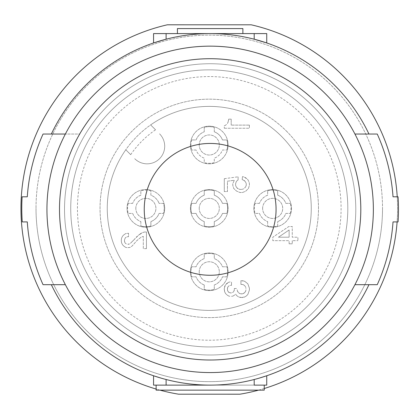 <?xml version="1.0" encoding="UTF-8"?>
<svg xmlns="http://www.w3.org/2000/svg" width="419" height="419" viewBox="0 0 419 419"><rect width="100%" height="100%" fill="white"/><g stroke="black" fill="none" stroke-linecap="round" stroke-linejoin="round"><path stroke-width="0.31" stroke-dasharray="2.1 1.57" d="M210.149 143.445A65.909 65.909 0 0 0 144.241 209.359A65.909 65.909 0 0 0 210.149 275.267A65.909 65.909 0 0 0 276.063 209.359A65.909 65.909 0 0 0 210.149 143.445M159.974 390.141A188.32 188.32 0 0 1 156.119 389.052M178.609 394.195A188.32 188.32 0 0 1 167.349 24.8L251.211 24.805A188.32 188.32 0 0 1 239.909 394.2L178.609 394.195M355.783 209.359A145.634 145.634 0 0 0 210.149 63.725A145.634 145.634 0 0 0 64.521 209.359A145.634 145.634 0 0 0 210.149 354.993A145.634 145.634 0 0 0 355.783 209.359A145.634 145.634 0 0 0 210.149 63.725A145.634 145.634 0 0 0 64.521 209.359A145.634 145.634 0 0 0 210.149 354.993A145.634 145.634 0 0 0 355.783 209.359M286.502 131.157A109.223 109.223 0 0 1 286.502 285.627A109.223 109.223 0 0 1 132.032 285.627A109.223 109.223 0 0 1 132.032 131.157A109.223 109.223 0 0 1 318.492 208.4A109.223 109.223 0 0 1 132.032 285.627A109.223 109.223 0 0 1 167.474 107.479A109.223 109.223 0 0 1 286.502 131.157M51.348 134.033L43.047 134.033A183.297 183.297 0 0 0 27.287 196.804L22.123 196.804A188.32 188.32 0 0 0 22.254 221.913L27.287 221.913A183.297 183.297 0 0 0 43.047 284.684L51.348 284.684A175.765 175.765 0 0 0 368.956 284.684L377.252 284.684A183.297 183.297 0 0 0 393.017 221.913L398.05 221.913A188.32 188.32 0 0 0 398.05 196.804L393.017 196.804A183.297 183.297 0 0 0 377.252 134.033L368.956 134.033A175.765 175.765 0 0 0 51.348 134.033L79.683 134.033A150.657 150.657 0 0 0 316.68 315.889A150.657 150.657 0 0 0 340.621 134.033A150.657 150.657 0 0 0 79.683 134.033L65.364 134.033M316.68 102.828A150.657 150.657 0 0 0 172.324 63.531M103.624 102.828A150.657 150.657 0 0 0 103.624 315.889A150.657 150.657 0 0 0 316.68 315.889M262.985 41.722L254.192 39.203A175.765 175.765 0 0 0 210.149 33.593L153.564 33.593M177.42 33.593L177.42 28.576L242.884 28.576L242.884 33.593L177.42 33.593L242.884 33.593M266.735 42.953L266.735 33.593L210.149 33.593A175.765 175.765 0 0 0 166.107 39.203L166.107 33.593M254.192 33.593L254.192 39.203A175.765 175.765 0 0 0 166.107 39.203M354.935 134.033L368.956 134.033M324.217 143.858A131.823 131.823 0 0 0 144.733 93.447A131.823 131.823 0 0 0 94.322 272.926A131.823 131.823 0 0 0 273.801 323.337A131.823 131.823 0 0 0 324.217 143.858M155.538 129.806L150.646 124.914A102.006 102.006 0 0 1 281.395 136.264A102.006 102.006 0 0 1 281.395 280.521A102.006 102.006 0 0 1 137.139 280.521A102.006 102.006 0 0 0 298.213 158.455A102.006 102.006 0 0 0 147.661 127.093A102.006 102.006 0 0 0 137.139 280.521A102.006 102.006 0 0 1 125.789 149.772A102.006 102.006 0 0 0 270.878 289.691A102.006 102.006 0 0 0 281.395 136.264A102.006 102.006 0 0 0 150.646 124.914L155.538 129.806A95.197 95.197 0 0 0 130.681 154.663L125.789 149.772L130.681 154.663M226.726 278.845A18.834 18.834 0 0 0 216.324 254.333A18.834 18.834 0 0 0 191.808 264.74A18.834 18.834 0 0 0 202.215 289.251A18.834 18.834 0 0 0 226.726 278.845A18.834 18.834 0 0 0 216.324 254.333A18.834 18.834 0 0 0 191.808 264.74A18.834 18.834 0 0 0 202.215 289.251A18.834 18.834 0 0 0 226.726 278.845M191.808 137.935A18.834 18.834 0 0 0 202.215 162.452A18.834 18.834 0 0 0 226.726 152.045A18.834 18.834 0 0 0 216.324 127.533A18.834 18.834 0 0 0 191.808 137.935A18.834 18.834 0 0 0 202.215 162.452A18.834 18.834 0 0 0 226.726 152.045A18.834 18.834 0 0 0 216.324 127.533A18.834 18.834 0 0 0 191.808 137.935M135.824 208.39A10.046 10.046 0 0 1 145.87 198.349A10.046 10.046 0 0 1 155.91 208.39A10.046 10.046 0 0 1 145.87 218.435A10.046 10.046 0 0 1 135.824 208.39A10.046 10.046 0 0 1 145.87 198.349A10.046 10.046 0 0 1 155.91 208.39A10.046 10.046 0 0 1 145.87 218.435A10.046 10.046 0 0 1 135.824 208.39M36.013 208.384A173.251 173.251 0 0 0 209.259 381.646A173.251 173.251 0 0 0 382.521 208.4A173.251 173.251 0 0 1 209.259 381.646A173.251 173.251 0 0 1 36.013 208.384A173.251 173.251 0 0 0 209.259 381.646A173.251 173.251 0 0 0 382.521 208.4A173.251 173.251 0 0 0 209.275 35.138A173.251 173.251 0 0 0 36.013 208.384A173.251 173.251 0 0 0 209.259 381.646A173.251 173.251 0 0 0 382.521 208.4A173.251 173.251 0 0 0 209.275 35.138A173.251 173.251 0 0 0 36.013 208.384A173.251 173.251 0 0 1 209.275 35.138A173.251 173.251 0 0 1 382.521 208.4A173.251 173.251 0 0 0 209.275 35.138A173.251 173.251 0 0 0 36.013 208.384M100.618 294.348A138.537 138.537 0 0 0 295.227 317.042A138.537 138.537 0 0 0 317.916 122.437A138.537 138.537 0 0 0 123.312 99.743A138.537 138.537 0 0 0 100.618 294.348A138.537 138.537 0 0 0 295.227 317.042A138.537 138.537 0 0 0 317.916 122.437A138.537 138.537 0 0 0 123.312 99.743A138.537 138.537 0 0 0 100.618 294.348M199.224 208.39A10.046 10.046 0 0 1 209.27 198.349A10.046 10.046 0 0 1 219.31 208.39A10.046 10.046 0 0 1 209.27 218.435A10.046 10.046 0 0 1 199.224 208.39A10.046 10.046 0 0 1 209.27 198.349A10.046 10.046 0 0 1 219.31 208.39A10.046 10.046 0 0 1 209.27 218.435A10.046 10.046 0 0 1 199.224 208.39M199.224 144.99A10.046 10.046 0 0 1 209.27 134.949A10.046 10.046 0 0 1 219.31 144.99A10.046 10.046 0 0 1 209.27 155.035A10.046 10.046 0 0 1 199.224 144.99A10.046 10.046 0 0 1 209.27 134.949A10.046 10.046 0 0 1 219.31 144.99A10.046 10.046 0 0 1 209.27 155.035A10.046 10.046 0 0 1 199.224 144.99M199.224 271.795A10.046 10.046 0 0 1 209.27 261.749A10.046 10.046 0 0 1 219.31 271.795A10.046 10.046 0 0 1 209.27 281.835A10.046 10.046 0 0 1 199.224 271.795A10.046 10.046 0 0 1 209.27 261.749A10.046 10.046 0 0 1 219.31 271.795A10.046 10.046 0 0 1 209.27 281.835A10.046 10.046 0 0 1 199.224 271.795M138.815 225.851A18.834 18.834 0 0 0 163.326 215.445A18.834 18.834 0 0 0 152.925 190.933A18.834 18.834 0 0 0 128.408 201.34A18.834 18.834 0 0 0 138.815 225.851A18.834 18.834 0 0 0 163.326 215.445A18.834 18.834 0 0 0 152.925 190.933A18.834 18.834 0 0 0 128.408 201.34A18.834 18.834 0 0 0 138.815 225.851M226.726 215.445A18.834 18.834 0 0 0 216.324 190.933A18.834 18.834 0 0 0 191.808 201.34A18.834 18.834 0 0 0 202.215 225.851A18.834 18.834 0 0 0 226.726 215.445A18.834 18.834 0 0 0 216.324 190.933A18.834 18.834 0 0 0 191.808 201.34A18.834 18.834 0 0 0 202.215 225.851A18.834 18.834 0 0 0 226.726 215.445M281.395 136.264A102.006 102.006 0 0 1 281.395 280.521A102.006 102.006 0 0 1 137.139 280.521A102.006 102.006 0 0 1 137.139 136.264A102.006 102.006 0 0 1 281.395 136.264M262.624 208.39A10.046 10.046 0 0 1 272.669 198.349A10.046 10.046 0 0 1 282.71 208.39A10.046 10.046 0 0 1 272.669 218.435A10.046 10.046 0 0 1 262.624 208.39A10.046 10.046 0 0 1 272.669 198.349A10.046 10.046 0 0 1 282.71 208.39A10.046 10.046 0 0 1 272.669 218.435A10.046 10.046 0 0 1 262.624 208.39M279.724 190.933A18.834 18.834 0 0 0 255.208 201.34A18.834 18.834 0 0 0 265.615 225.851A18.834 18.834 0 0 0 290.126 215.445A18.834 18.834 0 0 0 279.724 190.933A18.834 18.834 0 0 0 255.208 201.34A18.834 18.834 0 0 0 265.615 225.851A18.834 18.834 0 0 0 290.126 215.445A18.834 18.834 0 0 0 279.724 190.933M397.228 196.804A188.32 188.32 0 0 1 397.102 221.913M264.242 388.507A188.32 188.32 0 0 1 258.565 390.141M214.287 131.791L214.287 127.366A18.331 18.331 0 0 0 204.247 127.366L204.247 131.791A14.126 14.126 0 0 0 196.066 139.972L191.64 139.972L196.066 139.972A14.126 14.126 0 0 1 204.247 131.791L204.247 127.366A18.331 18.331 0 0 1 214.287 127.366L214.287 131.791A14.126 14.126 0 0 1 222.468 139.972A14.126 14.126 0 0 0 214.287 131.791M196.066 150.012L191.64 150.012L196.066 150.012A14.126 14.126 0 0 0 204.247 158.193L204.247 162.619A18.331 18.331 0 0 0 214.287 162.619L214.287 158.193A14.126 14.126 0 0 0 222.468 150.012L226.894 150.012L222.468 150.012A14.126 14.126 0 0 1 214.287 158.193L214.287 162.619A18.331 18.331 0 0 1 204.247 162.619L204.247 158.193A14.126 14.126 0 0 1 196.066 150.012M226.894 150.012A18.331 18.331 0 0 0 226.894 139.972L222.468 139.972L226.894 139.972A18.331 18.331 0 0 1 226.894 150.012M191.64 139.972A18.331 18.331 0 0 0 191.64 150.012A18.331 18.331 0 0 1 191.64 139.972M242.501 280.662L244.696 281.29L247.839 283.799L249.405 288.193L249.405 290.079L247.839 294.473L246.267 296.044L244.696 296.982L240.93 297.61L238.736 296.982L242.501 297.61L244.696 296.982L246.267 296.044L247.839 294.473L249.405 290.079L249.405 288.193L247.839 283.799L244.696 281.29L240.93 280.662L242.501 280.662M240.93 284.428L240.93 280.662L240.93 284.428L242.187 284.428L240.93 284.428M243.444 284.742L242.187 284.428L243.444 284.742L244.696 285.685L243.444 284.742M245.639 286.942L244.696 285.685L245.639 286.942L245.953 288.508L245.639 286.942M245.953 289.765L245.639 291.336L245.953 289.765M244.696 292.588L245.639 291.336L243.444 293.53L242.187 293.845L243.444 293.53L244.696 292.588M240.93 293.845L242.187 293.845L239.673 293.53L240.93 293.845M238.421 292.588L239.673 293.53L237.479 291.336L238.421 292.588M237.164 289.765L237.479 291.336L237.164 289.765M234.341 288.508L237.164 288.508L234.341 288.508L234.341 289.765L234.341 288.508M234.027 291.022L234.341 289.765L233.399 291.964L234.027 291.022M232.456 292.588L233.399 291.964L232.456 292.588M230.261 292.902L231.513 292.902L229.319 292.588L230.261 292.902M228.376 291.964L229.319 292.588L227.747 291.022L228.376 291.964M227.433 289.765L227.747 291.022L227.433 288.508L227.433 289.765M227.747 287.256L227.433 288.508L228.376 286.313L227.747 287.256M229.319 285.685L228.376 286.313L229.319 285.685M231.513 285.37L230.261 285.37L231.513 285.37L231.513 281.919L231.513 285.37M230.261 281.919L228.69 282.233L230.261 281.919M226.81 283.49L228.69 282.233L225.553 284.742L226.81 283.49M224.61 286.627L225.553 284.742L224.296 288.193L224.61 286.627M224.296 290.079L224.296 288.193L224.61 291.65L224.296 290.079M225.553 293.53L224.61 291.65L225.553 293.53L226.81 294.787L225.553 293.53M228.69 296.044L226.81 294.787L228.69 296.044L230.261 296.359L228.69 296.044M231.513 296.359L233.084 296.044L231.513 296.359M234.97 294.787L233.084 296.044L234.97 294.787M236.85 295.73L235.593 294.159L236.85 295.73L238.736 296.982L236.85 295.73M150.887 195.191L150.887 190.765L150.887 195.191A14.126 14.126 0 0 1 159.068 203.372A14.126 14.126 0 0 0 150.887 195.191M140.847 221.593L140.847 226.019L140.847 221.593A14.126 14.126 0 0 1 132.666 213.412L128.24 213.412L132.666 213.412A14.126 14.126 0 0 0 140.847 221.593M159.068 213.412L163.494 213.412A18.331 18.331 0 0 0 163.494 203.372L159.068 203.372L163.494 203.372A18.331 18.331 0 0 1 163.494 213.412L159.068 213.412A14.126 14.126 0 0 1 150.887 221.593A14.126 14.126 0 0 0 159.068 213.412M140.847 226.019A18.331 18.331 0 0 0 150.887 226.019L150.887 221.593L150.887 226.019A18.331 18.331 0 0 1 140.847 226.019M132.666 203.372L128.24 203.372L132.666 203.372A14.126 14.126 0 0 1 140.847 195.191L140.847 190.765L140.847 195.191A14.126 14.126 0 0 0 132.666 203.372M128.24 203.372A18.331 18.331 0 0 0 128.24 213.412A18.331 18.331 0 0 1 128.24 203.372M150.887 190.765A18.331 18.331 0 0 0 140.847 190.765A18.331 18.331 0 0 1 150.887 190.765M125.731 247.393L123.846 246.136L125.731 247.393L127.297 247.708L125.731 247.393M123.846 246.136L122.594 244.879L123.846 246.136M122.594 244.879L121.651 242.999L122.594 244.879M121.651 242.999L121.337 241.428L121.651 242.999M121.337 241.428L121.337 239.542L121.337 241.428M121.337 239.542L121.651 237.976L121.337 239.542M121.651 237.976L122.594 236.091L121.651 237.976M122.594 236.091L123.846 234.839L122.594 236.091M146.446 248.645L143.308 248.645L143.308 236.405L141.423 237.034L139.228 238.605L136.714 240.799L132.006 246.136L130.126 247.393L127.297 247.708L130.126 247.393L132.006 246.136L136.714 240.799L139.228 238.605L141.423 237.034L143.308 236.405L143.308 248.645L146.446 248.645L146.446 232.011L146.446 248.645M144.56 232.011L146.446 232.011L144.56 232.011L142.366 232.639L144.56 232.011M140.166 233.896L142.366 232.639L138.286 235.462L140.166 233.896M136.086 237.348L138.286 235.462L134.52 239.233L136.086 237.348M130.44 243.313L134.52 239.233L130.44 243.313M128.554 244.251L129.497 243.937L127.297 244.251L128.554 244.251M126.36 243.937L125.417 243.313L126.36 243.937M124.474 241.114L124.789 242.371L124.474 239.857L124.474 241.114M124.789 242.371L125.417 243.313L124.789 242.371M123.846 234.839L125.731 233.582L128.554 233.268L128.554 236.719L127.297 236.719L125.417 237.662L124.474 239.857L125.417 237.662L127.297 236.719L128.554 236.719L128.554 233.268L125.731 233.582L123.846 234.839M204.247 284.993L204.247 289.419A18.331 18.331 0 0 0 214.287 289.419L214.287 284.993A14.126 14.126 0 0 0 222.468 276.812L226.894 276.812A18.331 18.331 0 0 0 226.894 266.772L222.468 266.772A14.126 14.126 0 0 0 214.287 258.591L214.287 254.165A18.331 18.331 0 0 0 204.247 254.165L204.247 258.591A14.126 14.126 0 0 0 196.066 266.772L191.64 266.772A18.331 18.331 0 0 0 191.64 276.812L196.066 276.812A14.126 14.126 0 0 0 204.247 284.993L204.247 289.419A18.331 18.331 0 0 0 214.287 289.419L214.287 284.993A14.126 14.126 0 0 0 222.468 276.812L226.894 276.812A18.331 18.331 0 0 0 226.894 266.772L222.468 266.772A14.126 14.126 0 0 0 214.287 258.591L214.287 254.165A18.331 18.331 0 0 0 204.247 254.165L204.247 258.591A14.126 14.126 0 0 0 196.066 266.772L191.64 266.772A18.331 18.331 0 0 0 191.64 276.812L196.066 276.812A14.126 14.126 0 0 0 204.247 284.993M285.868 213.412L290.294 213.412L285.868 213.412A14.126 14.126 0 0 1 277.692 221.593A14.126 14.126 0 0 0 285.868 213.412M259.466 203.372L255.04 203.372L259.466 203.372A14.126 14.126 0 0 1 267.647 195.191L267.647 190.765L267.647 195.191A14.126 14.126 0 0 0 259.466 203.372M277.692 195.191L277.692 190.765A18.331 18.331 0 0 0 267.647 190.765A18.331 18.331 0 0 1 277.692 190.765L277.692 195.191A14.126 14.126 0 0 1 285.868 203.372L290.294 203.372L285.868 203.372A14.126 14.126 0 0 0 277.692 195.191M290.294 213.412A18.331 18.331 0 0 0 290.294 203.372A18.331 18.331 0 0 1 290.294 213.412M277.692 226.019L277.692 221.593L277.692 226.019A18.331 18.331 0 0 1 267.647 226.019A18.331 18.331 0 0 0 277.692 226.019M267.647 221.593L267.647 226.019L267.647 221.593A14.126 14.126 0 0 1 259.466 213.412L255.04 213.412L259.466 213.412A14.126 14.126 0 0 0 267.647 221.593M255.04 203.372A18.331 18.331 0 0 0 255.04 213.412A18.331 18.331 0 0 1 255.04 203.372M228.062 122.29L228.69 119.148L231.199 119.148L228.69 119.148L228.376 121.348L227.433 123.542L228.062 122.29M226.496 124.485L225.239 125.428L226.496 124.485M224.296 125.742L225.239 125.428L224.296 125.742L224.296 128.251L224.296 125.742M249.405 125.113L249.405 128.251L249.405 125.113L231.199 125.113L249.405 125.113M231.199 125.113L231.199 119.148L231.199 125.113M224.296 128.251L249.405 128.251L224.296 128.251M244.382 177.122L247.839 179.631L249.09 182.139L249.405 183.711L249.405 185.282L248.462 188.419L245.639 191.242L242.501 192.499L239.987 192.499L236.85 191.242L235.593 190.299L233.713 188.419L232.77 185.282L232.77 183.711L234.341 180.259L227.433 181.202L227.433 191.556L224.296 191.556L227.433 191.556L227.433 181.202L234.341 180.259L232.77 183.711L232.77 185.282L233.713 188.419L235.593 190.299L236.85 191.242L239.987 192.499L242.501 192.499L245.639 191.242L248.462 188.419L249.405 185.282L249.405 183.711L249.09 182.139L247.839 179.631L245.639 177.745L242.501 176.493L244.382 177.122M242.187 179.631L242.501 176.493L242.187 179.631L243.758 180.259L242.187 179.631M244.696 180.888L243.758 180.259L245.639 182.139L244.696 180.888M246.267 183.711L245.639 182.139L246.267 183.711L246.267 185.282L246.267 183.711M245.639 186.848L246.267 185.282L244.696 188.105L245.639 186.848M243.758 188.733L242.187 189.362L243.758 188.733M239.673 189.362L242.187 189.362L239.673 189.362L238.107 188.733L239.673 189.362M237.164 188.105L238.107 188.733L236.222 186.848L237.164 188.105M235.593 185.282L236.222 186.848L235.593 185.282L235.593 183.711L235.593 185.282M236.222 181.825L235.593 183.711L236.222 181.825L237.164 180.573L236.222 181.825M238.107 179.945L237.164 180.573L238.107 179.945L238.107 176.808L238.107 179.945M224.296 178.688L238.107 176.808L224.296 178.688L224.296 191.556L224.296 178.688M204.247 195.191A14.126 14.126 0 0 0 196.066 203.372L191.64 203.372L196.066 203.372A14.126 14.126 0 0 1 204.247 195.191L204.247 190.765L204.247 195.191M191.64 203.372A18.331 18.331 0 0 0 191.64 213.412L196.066 213.412A14.126 14.126 0 0 0 204.247 221.593L204.247 226.019A18.331 18.331 0 0 0 214.287 226.019L214.287 221.593A14.126 14.126 0 0 0 222.468 213.412L226.894 213.412A18.331 18.331 0 0 0 226.894 203.372L222.468 203.372A14.126 14.126 0 0 0 214.287 195.191L214.287 190.765A18.331 18.331 0 0 0 204.247 190.765A18.331 18.331 0 0 1 214.287 190.765L214.287 195.191A14.126 14.126 0 0 1 222.468 203.372L226.894 203.372A18.331 18.331 0 0 1 226.894 213.412L222.468 213.412A14.126 14.126 0 0 1 214.287 221.593L214.287 226.019A18.331 18.331 0 0 1 204.247 226.019L204.247 221.593A14.126 14.126 0 0 1 196.066 213.412L191.64 213.412A18.331 18.331 0 0 1 191.64 203.372M289.126 243.8L289.126 240.658L272.8 240.658L272.8 237.206L288.811 226.538L292.263 226.538L292.263 237.206L297.914 237.206L297.914 240.658L297.914 237.206L292.263 237.206L292.263 226.538L288.811 226.538L272.8 237.206L272.8 240.658L289.126 240.658L289.126 243.8L292.263 243.8L289.126 243.8M292.263 240.658L292.263 243.8L292.263 240.658L297.914 240.658L292.263 240.658M289.126 237.206L289.126 229.989L278.452 237.206L289.126 237.206L289.126 229.989L278.452 237.206L289.126 237.206M159.555 133.823A17.577 17.577 0 0 1 159.555 158.681A17.577 17.577 0 0 1 134.698 158.681A17.577 17.577 0 0 0 159.555 158.681A17.577 17.577 0 0 0 159.555 133.823M354.935 284.684L368.956 284.684M156.119 385.124L264.242 385.124L264.242 390.141L156.119 390.141L156.119 385.124L166.107 385.124L153.564 385.124M51.348 284.684L65.364 284.684M159.141 377.556L166.107 379.514A175.765 175.765 0 0 0 254.192 379.514L258.947 378.21M264.242 385.124L254.192 385.124L266.735 385.124L266.735 375.764M258.937 378.216L254.192 379.514A175.765 175.765 0 0 1 210.149 385.124L166.107 385.124L166.107 379.514A175.765 175.765 0 0 0 210.149 385.124L254.192 385.124L254.192 379.514M261.163 377.556L263.006 376.985M153.564 375.764L157.298 376.985M166.107 379.514L161.357 378.21"/><path stroke-width="0.63" d="M210.149 143.445A65.909 65.909 0 0 0 144.241 209.359A65.909 65.909 0 0 0 210.149 275.267A65.909 65.909 0 0 0 276.063 209.359A65.909 65.909 0 0 0 210.149 143.445M258.565 390.141A188.32 188.32 0 0 1 239.909 394.2L178.609 394.195A188.32 188.32 0 0 1 159.974 390.141M156.119 389.052A188.32 188.32 0 0 1 167.349 24.8L251.211 24.805A188.32 188.32 0 0 1 397.228 196.804M169.171 51.38A163.211 163.211 0 0 1 368.133 168.38A163.211 163.211 0 0 1 251.128 367.337A163.211 163.211 0 0 1 52.171 250.337A163.211 163.211 0 0 1 169.171 51.38M172.324 63.531A150.657 150.657 0 0 1 355.977 171.533A150.657 150.657 0 0 1 247.98 355.186A150.657 150.657 0 0 1 64.322 247.184A150.657 150.657 0 0 1 172.324 63.531A150.657 150.657 0 0 0 103.624 102.828M316.68 315.889A150.657 150.657 0 0 0 316.68 102.828M153.564 42.953L153.564 33.593L153.564 42.953L166.107 39.203L153.564 42.953M242.884 33.593L242.884 28.576L177.42 28.576L177.42 33.593M262.985 41.722L266.735 42.953L266.735 33.593L153.564 33.593M266.735 42.953L254.192 39.203L254.192 33.593M368.956 134.033A175.765 175.765 0 0 0 51.348 134.033M65.364 284.684L43.047 284.684A183.297 183.297 0 0 1 27.287 221.913L22.254 221.913A188.32 188.32 0 0 1 22.123 196.804L27.287 196.804A183.297 183.297 0 0 1 43.047 134.033L65.364 134.033M397.102 221.913A188.32 188.32 0 0 1 264.242 388.507M354.935 134.033L377.252 134.033A183.297 183.297 0 0 1 393.017 196.804L398.05 196.804A188.32 188.32 0 0 1 398.05 221.913L393.017 221.913A183.297 183.297 0 0 1 377.252 284.684L354.935 284.684M51.348 284.684A175.765 175.765 0 0 0 368.956 284.684M264.242 385.124L264.242 390.141L156.119 390.141L156.119 385.124M210.149 385.124L166.107 385.124L210.149 385.124M161.357 378.21L153.564 375.764L153.564 385.124L166.107 385.124L166.107 379.514M153.564 375.764L153.564 385.124M254.192 379.514L254.192 385.124L266.735 385.124L266.735 375.764L258.937 378.216M258.947 378.21L261.163 377.556M263.006 376.985L266.735 375.764M157.319 376.995L159.141 377.556M166.107 33.593L166.107 39.203"/></g></svg>
